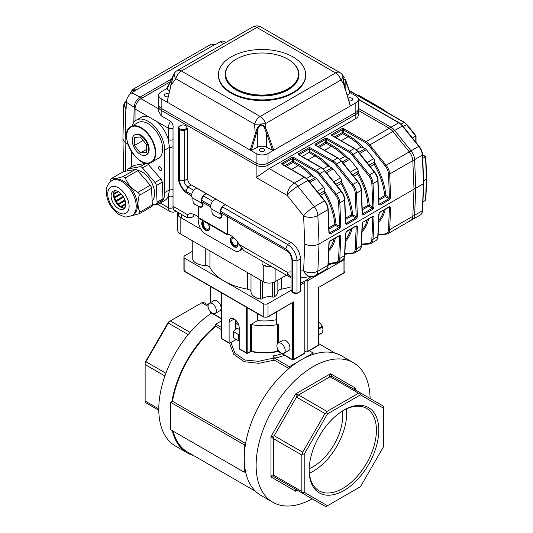 <?xml version="1.0" encoding="UTF-8"?>
<svg xmlns="http://www.w3.org/2000/svg" width="533" height="533" viewBox="0 0 533 533"><rect width="100%" height="100%" fill="white"/><g stroke="black" fill="none" stroke-linecap="round" stroke-linejoin="round"><path stroke-width="0.8" d="M312.158 498.808A80.583 46.524 -60 0 1 272.816 502.259A80.583 46.524 -60 0 1 272.816 409.211A80.583 46.524 -60 0 1 353.399 362.687A80.583 46.524 -60 0 1 370.082 398.484M272.816 502.259L260.943 495.404A80.583 46.524 -60 0 1 245.506 471.505A80.583 46.524 -60 0 1 244.254 458.513A80.583 46.524 -60 0 1 245.506 444.089A80.583 46.524 -60 0 1 289.366 368.116A80.583 46.524 -60 0 1 301.238 359.822A80.583 46.524 -60 0 1 313.104 354.412A80.583 46.524 -60 0 1 341.526 355.831L353.399 362.687M288.866 368.53L274.348 360.148L258.778 363.293L244.341 361.734L233.84 354.438L229.583 343.259M221.455 329.614L215.765 326.329A79.743 46.038 -60 0 0 172.512 401.242L171.899 401.596A80.583 46.524 -60 0 1 215.765 325.623L215.765 326.329M245.613 443.449L172.512 401.242M255.56 491.333L187.763 452.184A79.743 46.038 -60 0 1 173.092 431.137M193.559 455.535A80.583 46.524 -60 0 1 187.343 452.91A80.583 46.524 -60 0 1 172.272 430.664M187.343 452.91L175.47 446.061A80.583 46.524 -60 0 1 162.345 384.213A80.583 46.524 -60 0 1 211.521 313.104M171.899 401.596L170.653 402.315L170.653 429.731L244.254 472.225L245.506 471.505M245.506 444.089L244.254 444.808L170.653 402.315M244.254 444.808L244.254 472.225M221.455 320.899L215.765 324.184L215.765 325.623M221.455 327.469L215.765 324.184M238.717 324.997A33.579 19.388 180 0 1 235.959 322.805M230.909 342.506L234.92 353.132L244.8 359.995L258.452 361.314L273.123 358.189L274.348 360.148M313.104 354.412L313.104 352.966L289.366 366.677L274.482 358.083L273.123 355.931L273.123 358.189M239.21 334.391L238.617 334.631L233.274 331.546L237.405 328.141A33.579 19.388 0 0 0 239.21 329.434M233.274 331.546L233.274 337.715L238.617 340.8L238.617 334.631M238.617 340.8L239.21 340.834M313.104 352.966L309.2 350.707M289.366 366.677L289.366 368.116M208.057 306.308L201.86 302.737L203.886 302.537L208.156 304.996M158.787 410.257L145.969 402.855L145.129 401.689L145.129 401.003L158.781 408.884M201.86 302.737L170.307 320.953L190.074 332.365M164.897 375.978L145.129 364.565L145.129 401.003M188.202 334.597L168.281 323.091L145.969 361.74L165.89 373.24M354.412 389.436C353.772 389.023 354.052 388.537 355.251 387.984L354.778 389.65M327.502 505.724L326.416 506.35L324.983 506.21L274.175 476.875L270.964 476.962C271.83 475.336 272.616 474.69 273.336 475.023L301.831 491.473L301.831 455.035L273.336 438.586L270.964 436.647L274.175 435.761L302.671 452.211L324.983 413.561L296.488 397.112L295.648 393.887L298.513 394.973L327.009 411.423L358.562 393.207L330.074 376.758C329.427 376.298 329.587 375.292 330.56 373.733L332.099 376.558L382.901 405.886L383.74 407.059L383.74 408.311L360.441 394.86L327.502 413.881L304.203 454.229L304.203 492.272L327.502 505.724L360.441 486.702L383.74 446.354L383.74 408.311M296.861 489.974L295.648 491.213C295.529 489.9 295.808 489.414 296.488 489.76L296.108 489.654M332.099 376.558L330.074 376.758L298.513 394.973L296.488 397.112L274.175 435.761L273.336 438.586L273.336 475.023L274.175 476.875L296.488 489.76M145.129 364.565L145.129 362.393L168.421 322.039L170.307 320.953M342.526 410.963A41.974 24.232 -60 0 1 313.104 466.741A41.974 24.232 -60 0 1 309.187 468.707M309.367 473.224A47.557 27.456 120 0 0 346.523 408.858M309.16 469.7A47.557 27.456 120 0 0 319.007 490.793A47.557 27.456 120 0 0 366.564 463.337A47.557 27.456 120 0 0 366.564 408.418A47.557 27.456 120 0 0 343.372 410.443M343.972 410.09L343.972 410.09A49.236 28.429 120 0 0 309.153 470.392A49.236 28.429 120 0 0 343.972 490.493A49.236 28.429 120 0 0 378.79 430.191A49.236 28.429 120 0 0 343.972 410.09M145.129 362.906L145.969 361.74M168.281 323.091L168.874 321.779M360.588 393.008L358.562 393.207M360.441 394.86L359.995 393.347M327.009 411.423L326.416 412.735L324.983 413.561M327.502 413.881L326.416 412.735M302.671 452.211L302.671 453.863L304.203 454.229M304.203 492.272L302.671 492.639L302.671 493.325M302.671 453.863L301.831 455.035M301.831 491.473L302.671 492.639M304.796 350.914L306.575 351.94A0.839 0.486 60 0 0 306.995 351.98L318.274 345.471A0.839 0.839 0 0 0 318.694 344.744A0.839 0.486 180 0 1 318.448 345.084A0.839 0.486 60 0 1 318.274 345.471M305.969 280.305L307.168 281.004L307.168 351.593A0.839 0.486 60 0 1 306.995 351.98M307.168 281.004L343.972 259.758A3.358 1.939 0 0 0 344.958 258.385A3.358 1.939 0 0 0 344.451 257.359M344.958 258.385L344.958 271.404L343.798 273.163L318.448 287.514L318.448 345.084L307.168 351.593M276.447 312.045L276.447 323.578L278.393 324.704A0.839 0.486 -0 0 0 277.54 324.584L277.54 343.585M257.666 313.704L257.666 320.553A33.579 19.388 0 0 0 276.447 319.667M257.666 320.553L250.477 324.704A0.839 0.486 0 0 1 251.329 324.584A41.974 24.232 0 0 0 277.54 324.584M221.695 292.937L221.695 338.575A0.839 0.486 180 0 1 221.455 338.228A0.839 0.839 0 0 0 221.875 338.961L229.29 343.245A0.839 0.486 -60 0 0 229.71 343.199L235.713 339.734A0.839 0.486 0 0 0 235.959 339.394L235.959 339.268M239.21 348.682A0.839 0.486 120 0 0 239.384 349.068L246.799 353.352A0.839 0.839 0 0 0 247.638 353.352A0.839 0.486 -120 0 0 247.812 352.966A0.839 0.486 180 0 1 246.626 352.966L239.21 348.682L239.21 327.782A7.136 4.117 -120 0 0 236.092 320.599A7.136 4.117 -120 0 0 230.596 318.687A7.136 4.117 -120 0 0 229.117 321.952L229.117 342.859L221.695 338.575A0.839 0.486 -60 0 0 221.875 338.961M229.29 343.245A0.839 0.486 -60 0 1 229.117 342.859M192.766 251.103L184.898 255.64A3.358 1.939 0 0 0 183.912 257.013A3.358 1.939 0 0 0 184.898 258.385L263.249 303.617A3.358 1.939 0 0 0 267.992 303.617L291.198 290.225M300.419 284.902L304.796 282.37L304.796 352.966A0.839 0.486 -120 0 1 304.623 353.352L293.343 359.862A0.839 0.486 -120 0 0 293.516 359.475L304.796 352.966M304.796 282.37L303.59 281.677M267.992 303.617L267.992 316.642A0.839 0.486 60 0 1 267.819 317.028L293.516 301.905L293.516 359.475A0.839 0.486 180 0 1 292.331 359.475L278.393 351.434L278.393 350.321M215.139 313.504L219.889 310.766A5.876 3.391 -120 0 0 219.889 303.977A5.876 3.391 -120 0 0 214.013 300.585L209.262 303.33A5.876 3.391 -120 0 0 208.363 308.041A5.876 3.391 -120 0 0 212.201 313.217A5.876 3.391 -120 0 0 215.139 313.504A5.876 3.391 -120 0 0 215.139 306.722A5.876 3.391 -120 0 0 209.262 303.33M283.989 353.259L288.739 350.514A5.876 3.391 -120 0 0 289.639 345.81A5.876 3.391 -120 0 0 285.801 340.634A5.876 3.391 -120 0 0 282.863 340.34L278.113 343.079A5.876 3.391 -120 0 0 278.113 349.868A5.876 3.391 -120 0 0 283.989 353.259A5.876 3.391 -120 0 0 284.895 348.549A5.876 3.391 -120 0 0 281.051 343.372A5.876 3.391 -120 0 0 278.113 343.079M318.694 328.295L322.345 326.183A7.555 4.364 -120 0 1 322.605 326.836L318.694 329.094M318.694 334.744L322.605 332.492L322.945 329.467L322.605 326.836M318.694 334.964L322.345 332.852A7.555 4.364 -120 0 0 322.605 332.492M318.694 321.406L322.345 326.183M323.165 168.894L327.888 166.169L331.952 167.828A3.358 1.939 60 0 1 333.138 168.881L340.407 177.922A3.358 1.939 60 0 1 341.6 180.987L341.007 183.552L337.056 185.83M356.41 149.706L361.127 146.975L365.192 148.634A3.358 1.939 60 0 1 366.378 149.686L373.646 158.734A3.358 1.939 60 0 1 374.839 161.792L374.246 164.364L370.295 166.642M306.548 178.488L311.272 175.763L315.329 177.422A3.358 1.939 60 0 1 316.522 178.475L323.791 187.523A3.358 1.939 60 0 1 324.977 190.581L324.384 193.146L320.44 195.424M339.788 159.3L344.511 156.575L348.575 158.234A3.358 1.939 60 0 1 349.761 159.287L357.03 168.328A3.358 1.939 60 0 1 358.216 171.386L357.623 173.958L353.679 176.236M171 84.547L167.062 102.096L161.153 98.692A8.395 4.844 180 0 1 158.694 95.26L158.694 104.854A8.395 4.844 0 0 0 161.153 108.286A8.395 4.844 180 0 1 158.694 104.854L158.694 106.913A8.395 4.844 0 0 0 161.153 110.338L256.126 165.17A8.395 4.844 0 0 0 267.992 165.17L355.844 114.455A8.395 4.844 0 0 0 358.303 111.024L358.303 115.141A8.395 4.844 0 0 1 355.844 118.566L269.185 168.595L294.283 183.092L304.376 177.262L282.243 164.484A1.679 0.966 0 0 1 282.243 163.111L291.738 157.635A1.679 0.966 0 0 1 294.109 157.635L316.242 170.407L320.993 167.668L298.86 154.89A0.839 0.486 -60 0 1 299.279 154.85L299.206 154.89M135.036 121.084L135.036 108.972A8.395 4.844 -60 0 1 140.972 98.692L170.127 81.862L141.878 98.165L140.099 97.139L171.573 78.971L140.099 97.139A8.395 4.844 -60 0 0 134.163 107.24A8.395 4.844 -60 0 1 140.099 97.139L131.784 92.842L136.335 89.877A0.839 0.506 117.1 0 0 135.848 90.497M267.992 153.517L267.992 169.401L256.126 177.509L256.126 165.17A8.395 4.844 0 0 0 267.992 165.17L355.844 114.455A8.395 4.844 0 0 0 358.303 111.024L358.303 108.972A8.395 4.844 180 0 1 355.844 112.396L267.992 163.111A8.395 4.844 180 0 1 256.126 163.111A8.395 4.844 0 0 0 267.992 163.111L355.844 112.396A8.395 4.844 0 0 0 358.303 108.972L358.303 99.371A8.395 4.844 180 0 1 355.844 102.802L273.735 150.206L272.523 150.199L266.46 133.15L267.546 132.804L273.735 150.206L267.992 153.517A8.395 4.844 180 0 1 256.126 153.517L250.224 150.113L256.326 130.492C257.019 127.933 258.438 126.035 260.597 124.802C263.135 124.829 264.908 126.154 265.894 128.779L267.546 132.804M267.992 169.401A10.074 5.816 -60 0 1 269.185 168.595M270.844 266.174A10.074 5.816 180 0 1 262.063 264.555L263.249 265.234A8.395 4.844 180 0 0 271.384 266.487M286.414 275.168L275.121 281.684A8.395 4.844 180 0 1 263.249 281.684L180.147 233.707L180.147 217.264L200.961 229.277L181.333 217.944A10.074 5.816 180 0 1 178.388 213.833L178.388 212.794M378.783 203.773L379.436 204.152L388.937 198.669L389.47 197.61A0.839 0.46 -2.4 0 0 390.656 197.57L389.67 174.011L412.815 160.646L414.014 189.162L412.815 216.291A10.074 5.816 60 0 1 410.736 220.502A10.074 5.816 60 0 1 409.264 220.955M362.167 213.373L362.82 213.746L372.314 208.263L372.847 207.204A0.839 0.46 -2.4 0 0 374.033 207.17L373.047 183.605L377.797 180.867A10.074 5.816 -120 0 0 374.246 172.099L357.796 151.638L358.149 151.532L354.652 148.434L332.445 135.702M302.078 156.462L308.953 152.491A0.839 0.486 120 0 0 309.546 151.465L309.546 148.72L299.453 154.55L299.453 154.95M345.544 222.967L346.197 223.34L355.698 217.857L356.231 216.798A0.839 0.46 -2.4 0 0 357.416 216.764L356.43 193.199L361.174 190.461A0.839 0.46 -2.4 0 0 361.421 190.114C361.227 187.13 360.081 184.285 357.983 181.593L341.533 161.126L338.035 158.028L315.829 145.296M318.914 174.331L319.807 173.565L336.256 194.032A10.074 5.816 60 0 1 339.807 202.8L340.794 226.358L339.668 228.45A0.839 0.486 -120 0 0 339.075 227.458L339.608 226.392L338.622 202.833A9.234 5.33 -120 0 0 335.364 194.798L318.914 174.331A9.234 5.33 -120 0 0 315.649 171.439L293.516 158.661L293.516 161.399L298.86 164.484A52.88 30.534 60 0 1 313.457 176.343M340.794 226.358A0.839 0.46 177.6 0 1 339.608 226.392L336.023 224.32A0.839 0.426 -5.2 0 0 334.837 224.4A52.041 30.048 -120 0 0 324.384 193.146M358.216 172.652A52.88 30.534 60 0 1 369.262 205.132L372.847 207.204L371.861 183.638A9.234 5.33 -120 0 0 368.603 175.604L352.153 155.143A9.234 5.33 -120 0 0 348.888 152.245L326.756 139.466A0.839 0.486 -60 0 1 327.349 138.44L349.481 151.219L354.232 148.48L332.099 135.702A1.679 0.966 0 0 1 332.099 134.329L341.6 128.846A1.679 0.966 0 0 1 343.972 128.846L366.104 141.625L389.25 128.26L358.303 110.391L389.25 128.26A10.074 5.816 60 0 1 392.814 131.418L409.264 151.878A10.074 5.816 60 0 1 412.815 160.646L414.014 189.162L412.815 216.291A10.074 5.816 60 0 1 410.736 220.502L387.591 233.867A10.074 5.816 60 0 0 389.67 229.656L414.594 215.265A10.074 5.816 60 0 1 412.522 219.476A10.074 5.816 -120 0 0 414.594 215.265L415.793 188.129L414.594 215.265L422.309 210.808L423.508 183.678L422.309 155.163A0.839 0.46 -2.4 0 0 422.556 154.817C422.363 151.832 421.217 148.987 419.118 146.295L402.668 125.828L399.17 122.737L358.289 99.131M374.539 172.179L374.599 171.992C376.698 174.691 377.844 177.536 378.044 180.52L379.03 204.086A0.839 0.46 177.6 0 1 378.783 204.425L380.029 205.145L389.53 199.662L390.656 197.57M362.38 213.78L362.407 213.68A0.839 0.46 -2.4 0 1 362.167 214.019L363.413 214.739A0.839 0.486 -120 0 0 362.82 213.746L362.4 213.506M345.764 223.374L345.79 223.274A0.839 0.46 -2.4 0 1 345.544 223.62L346.79 224.34L356.291 218.856L357.416 216.764M329.141 232.968L329.167 232.868A0.839 0.46 -2.4 0 1 328.928 233.214L330.174 233.934A0.839 0.486 -120 0 0 329.581 232.941L339.075 227.458L335.43 225.352A0.839 0.486 60 0 1 334.837 224.4L328.961 227.798M300.419 271.004L303.61 270.717L304.789 243.987C309.54 246.206 314.29 246.206 319.04 243.987L415.793 188.129L414.594 159.62L415.793 188.129L423.508 183.678M328.255 263.322L335.364 262.682A9.234 5.33 -120 0 0 338.622 258.412L339.608 235.986A0.839 0.506 2.5 0 0 340.794 236.019L339.668 235.373L330.174 240.856L328.928 242.875A0.839 0.506 -177.5 0 0 329.167 242.535L328.181 264.961A0.839 0.506 -177.5 0 1 327.935 265.294L328.928 242.875M344.871 253.728L351.987 253.088A9.234 5.33 -120 0 0 355.238 248.811L356.231 226.392A0.839 0.506 -177.5 0 0 357.416 226.425L356.291 225.779A0.839 0.486 60 0 1 356.117 226.125L356.097 226.032M361.494 244.127L368.603 243.494A9.234 5.33 -120 0 0 371.861 239.217L372.847 216.798A0.839 0.506 2.5 0 0 374.033 216.831L372.907 216.178L362.447 222.468L372.734 216.531A0.839 0.486 -120 0 0 372.907 216.178M378.11 234.533L385.226 233.9A9.234 5.33 -120 0 0 388.477 229.623L389.47 207.204A0.839 0.506 -177.5 0 0 390.656 207.237L389.53 206.584A0.839 0.486 60 0 1 389.356 206.937L389.337 206.844M345.79 232.941L345.79 232.941A0.839 0.506 -177.5 0 1 345.544 233.281L344.558 255.7L339.807 258.445A10.074 5.816 60 0 1 337.729 262.649L342.479 259.911A10.074 5.816 -120 0 0 344.558 255.7A0.839 0.506 -177.5 0 0 344.804 255.36L345.79 232.941L346.617 231.608A0.839 0.486 -120 0 0 346.79 231.255L345.544 233.281M379.03 213.753L379.03 213.753A0.839 0.506 -177.5 0 1 378.783 214.093L377.797 236.512L373.047 239.25A10.074 5.816 60 0 1 370.968 243.461L375.718 240.723A10.074 5.816 -120 0 0 377.797 236.512A0.839 0.506 -177.5 0 0 378.044 236.172L379.03 213.753L379.856 212.42A0.839 0.486 -120 0 0 380.029 212.067L378.783 214.093M298.86 154.89A1.679 0.966 0 0 1 298.86 153.517L309.546 147.348L309.546 148.72L332.272 161.845A0.839 0.486 -60 0 1 332.865 160.813L337.616 158.074L315.483 145.296A0.839 0.486 -60 0 1 315.902 145.256M241.156 247.885A10.074 5.816 60 0 1 239.197 251.003L239.79 250.657A10.074 5.816 -120 0 0 241.522 248.405A10.074 5.816 60 0 1 239.79 250.657L240.983 249.97A10.074 5.816 -120 0 0 242.029 249.031M193.426 214.213A15.111 8.721 -120 0 0 193.206 216.578L192.02 217.264L187.19 217.877L187.616 214.719A15.111 8.721 -120 0 1 188.029 214.459A15.111 8.721 -120 0 1 195.584 215.205L198.549 216.918M161.153 98.692L161.153 110.338A8.395 4.844 0 0 1 158.694 106.913L158.694 111.357L161.153 115.821L170.653 121.304C172.659 123.37 173.452 125.655 173.025 128.16L173.025 206.298L187.616 214.719M239.157 244.474L287.16 272.19A10.074 5.816 120 0 0 289.246 276.8L243.761 250.537L239.157 244.474A15.111 8.721 -120 0 0 231.195 235.766L227.631 233.707A0.839 0.486 120 0 0 227.804 234.094A0.839 0.486 120 0 0 228.224 234.054L227.631 233.707L227.631 216.751M154.13 204.359A23.505 13.572 -120 0 0 159.847 203.346L164.597 200.608A23.505 13.572 -120 0 0 168.275 196.284A3.358 1.939 180 0 0 173.025 196.284L173.025 139.546A3.358 1.939 180 0 1 168.275 139.546A23.505 13.572 -120 0 0 157.248 121.791L148.441 116.707A23.505 13.572 -120 0 0 141.092 117.4L136.341 120.145A23.505 13.572 -120 0 0 132.124 125.975M131.478 151.599L131.478 166.909M159.847 203.346A23.505 13.572 -120 0 0 164.717 192.586L164.717 150.093A23.505 13.572 -120 0 0 154.457 126.441A23.505 13.572 -120 0 0 136.341 120.145M159.967 166.882A2.099 1.213 -120 0 0 158.921 166.782A2.099 1.213 -120 0 0 158.921 169.201A2.099 1.213 -120 0 0 161.019 170.413A2.099 1.213 -120 0 0 161.339 168.734A2.099 1.213 -120 0 0 159.967 166.882M173.025 207.663A5.037 2.905 120 0 0 174.058 209.969A10.074 5.816 -60 0 1 173.025 206.298L173.025 207.663A3.358 1.939 180 0 1 168.275 207.663L168.275 196.284L169.467 189.848L169.467 147.355L168.275 139.546L168.275 128.16L157.248 121.791M174.058 209.969L187.19 217.877M234.707 238.478A4.197 2.425 -120 0 0 232.654 238.298A4.197 2.425 -120 0 0 232.654 243.148A4.197 2.425 -120 0 0 236.852 245.566A4.197 2.425 -120 0 0 237.158 241.309M204.632 221.681A4.197 2.425 -120 0 0 204.166 221.848A4.197 2.425 -120 0 0 204.166 226.698A4.197 2.425 -120 0 0 208.363 229.123A4.197 2.425 -120 0 0 207.903 223.574M157.955 204.132A8.395 4.844 120 0 0 158.987 205.138L170.014 211.508A8.395 4.844 -60 0 1 168.275 207.663L160.32 203.073M374.839 163.051A52.88 30.534 60 0 1 385.885 195.538L389.47 197.61L388.477 174.044A9.234 5.33 -120 0 0 385.226 166.01L368.776 145.549A9.234 5.33 -120 0 0 365.511 142.651A0.839 0.486 120 0 1 366.104 141.625A10.074 5.816 60 0 1 369.662 144.783L386.112 165.243L411.043 150.852L394.593 130.392L411.043 150.852L418.758 146.395L402.308 125.935A10.074 5.816 -120 0 0 398.751 122.777L391.035 127.234A10.074 5.816 60 0 1 394.593 130.392A10.074 5.816 -120 0 0 391.035 127.234L358.303 108.332L391.035 127.234L389.25 128.26A10.074 5.816 60 0 1 392.814 131.418L409.264 151.878A10.074 5.816 60 0 1 412.815 160.646L414.594 159.62A10.074 5.816 -120 0 0 411.043 150.852A10.074 5.816 60 0 1 414.594 159.62L422.309 155.163A10.074 5.816 -120 0 0 418.758 146.395L419.118 146.295M203.706 196.084A4.53 2.618 120 0 0 202.373 202.68A4.537 2.618 -60 0 1 203.093 205.038C202.547 207.051 201.321 207.703 199.415 207.011L193.885 203.593M212.847 214.526L213.313 214.886C212.154 213.586 211.701 211.921 211.967 209.889A3.698 2.139 120 0 0 211.414 208.863A5.37 3.105 -60 0 1 211.628 202.866A5.37 3.105 -60 0 1 216.711 199.582L207.21 194.099A5.37 3.105 120 0 0 202.134 197.383A5.37 3.105 120 0 0 201.914 203.379L192.42 197.896A3.698 2.139 120 0 1 192.973 198.922C192.706 200.954 193.159 202.62 194.318 203.919L194.665 204.272M193.852 203.559L199.069 206.657C201.227 207.29 202.36 206.537 202.467 204.406L203.093 205.038M218.41 217.977L218.064 217.624C220.222 218.257 221.355 217.504 221.462 215.372L222.088 216.005C221.541 218.017 220.316 218.67 218.41 217.977L212.88 214.552M201.914 203.379A3.698 2.139 -60 0 1 202.467 204.406M239.197 251.003A10.074 5.816 60 0 1 234.16 250.503L205.671 234.054A10.074 5.816 60 0 1 199.242 218.57M227.038 216.411L227.038 234.054A1.679 0.966 120 0 0 227.384 234.82A1.679 0.966 120 0 0 228.224 234.74L228.824 234.393M198.549 206.511L198.549 217.604A1.679 0.966 120 0 0 198.896 218.37L227.384 234.82M208.723 230.429A5.543 3.198 60 0 1 204.572 228.59A5.543 3.198 60 0 1 202.347 223.22A5.543 3.198 60 0 1 203.213 220.889M237.212 246.879A5.543 3.198 60 0 1 233.068 245.04A5.543 3.198 60 0 1 230.836 239.67A5.543 3.198 60 0 1 231.708 237.338M208.103 223.687A5.543 3.198 60 0 1 208.443 230.629A5.543 3.198 60 0 1 204.172 229.143A5.543 3.198 60 0 1 201.754 223.567A5.543 3.198 60 0 1 202.9 221.028A5.543 3.198 60 0 1 203.24 220.875M237.445 241.709A5.543 3.198 60 0 1 236.932 247.072A5.543 3.198 60 0 1 232.661 245.593A5.543 3.198 60 0 1 230.243 240.017A5.543 3.198 60 0 1 231.395 237.478A5.543 3.198 60 0 1 233.607 237.478M192.42 197.896A5.37 3.105 -60 0 1 192.786 191.647A5.37 3.105 -60 0 1 198.029 188.755L226.518 205.205A5.37 3.105 -60 0 1 226.945 205.545M222.088 216.005A4.537 2.618 120 0 0 221.368 213.646A4.53 2.618 -60 0 1 222.701 207.051M221.462 215.372A3.698 2.139 120 0 0 220.909 214.346A5.37 3.105 -60 0 1 221.275 208.09A5.37 3.105 -60 0 1 226.518 205.205M218.064 217.624L213.66 215.232M292.923 56.878A43.653 25.204 0 0 0 245.353 51.415A43.653 25.204 0 0 0 218.41 74.7A43.653 25.204 0 0 0 231.195 92.522A43.653 25.204 0 0 0 278.766 97.985A43.653 25.204 0 0 0 305.709 74.7A43.653 25.204 0 0 0 292.923 56.878M225.126 74.427L225.126 74.7A36.937 21.327 0 0 0 262.063 96.027A36.937 21.327 0 0 0 298.993 74.7L298.993 74.427A36.937 21.327 180 0 1 262.063 95.753A36.937 21.327 180 0 1 225.126 74.427A36.937 21.327 180 0 1 235.946 59.35A36.937 21.327 180 0 1 236.119 59.243M346.137 81.402L350.161 92.775L349.968 93.215L345.997 81.982A0.839 0.64 -19.5 0 0 346.137 81.402L345.277 79.344M345.171 79.197L345.157 80.13L343.192 78.424L343.645 83.888L343.052 78.144L344.271 77.585L342.532 75.046A8.395 8.395 0 0 0 339.801 72.521A8.395 4.844 -60 0 0 335.603 72.934L260.184 116.474A8.395 4.844 60 0 1 265.567 123.543A8.395 0.706 176.4 0 1 254.607 124.209A8.395 4.844 -60 0 1 260.184 116.474L181.393 70.982A8.395 4.844 120 0 0 175.817 78.711A8.395 4.597 -142.8 0 1 174.704 72.768L173.105 75.646A0.839 0.706 21 0 0 173.132 76.159L166.909 89.224L166.696 88.718L172.046 78.011A0.839 0.66 26.6 0 0 172.166 78.704L172.166 79.917M350.088 105.414L344.998 87.965M173.352 75.346L171.093 84.94L175.817 78.711L254.607 124.209L255.194 133.497L256.28 133.783L251.389 150.126L250.224 150.113L167.062 102.096L173.132 76.159M172.066 77.978A0.839 0.66 26.6 0 0 172.046 78.011L173.105 75.653M251.389 150.126L257.312 147.348A6.716 3.878 180 0 1 266.46 147.161L266.46 133.15L264.988 129.193C264.301 126.647 262.836 125.335 260.59 125.262C258.858 126.661 257.765 128.52 257.312 130.845L256.326 130.492M264.988 129.193L265.894 128.779L265.567 123.543L340.987 79.997A8.395 3.744 -34.4 0 0 342.532 75.046M350.108 92.635L355.844 95.947A8.395 4.844 180 0 1 358.303 99.371M347.17 95.2L349.968 93.215M348.868 100.857A2.772 1.599 0 0 0 352.679 99.371A2.772 1.599 0 0 0 351.867 98.245A2.772 1.599 0 0 0 348.069 98.179M345.157 88.491L345.157 80.13M158.694 95.26A8.395 4.844 180 0 1 161.153 91.836L166.756 88.605M166.909 89.224L169.374 90.863M168.655 93.941A2.772 1.599 0 0 0 165.796 93.848A2.772 1.599 0 0 0 164.317 95.26A2.772 1.599 0 0 0 167.988 96.773M266.46 147.161L272.523 150.199M264.022 148.96A2.772 1.599 0 0 0 260.997 148.614A2.772 1.599 0 0 0 259.291 150.093A2.772 1.599 0 0 0 262.063 151.692A2.772 1.599 0 0 0 264.828 150.093A2.772 1.599 0 0 0 264.022 148.96M257.312 147.348L257.312 130.845M161.153 115.821L161.153 110.338L256.126 165.17L256.126 163.111L161.153 108.286L256.126 163.111L256.126 153.517M218.41 74.7L218.41 75.386A43.653 25.204 0 0 0 231.195 93.208A43.653 25.204 0 0 0 278.766 98.672A43.653 25.204 0 0 0 305.709 75.386L305.709 74.7M288 59.243A36.937 21.327 180 0 1 288.18 59.35L287.82 59.143A36.431 21.034 0 0 0 236.299 59.143A36.431 21.034 0 0 0 236.299 88.884A36.431 21.034 0 0 0 287.82 88.884A36.431 21.034 0 0 0 287.82 59.143L288.18 59.35A36.937 21.327 180 0 1 298.993 74.427M226.032 42.373L223.94 41.334A7.775 4.491 -60 0 0 220.202 41.801L215.339 44.605L211.275 44.126L215.452 44.399A0.839 0.513 -62.5 0 1 215.552 44.486L215.452 44.406A0.839 0.513 -62.5 0 0 215.032 44.446L136.335 89.877L132.324 89.711L211.275 44.126M126.621 101.35L126.028 101.87A0.839 0.5 48.6 0 0 125.528 101.883A0.839 0.5 48.6 0 0 125.528 101.89A0.839 0.5 48.6 0 1 125.528 101.89L126.208 101.303A0.839 0.36 49.8 0 1 126.368 101.263M131.784 92.842A7.775 4.491 -60 0 0 126.288 102.203L126.134 109.078L123.723 105.028M123.689 105.414L122.936 139.28L125.088 142.458L128.013 144.33M126.288 102.203L134.163 107.24L133.823 122.423L134.163 107.24L135.122 107.793M140.379 152.944L146.375 152.411L146.375 144.416L140.379 136.961L134.383 137.494L134.383 145.489L140.379 152.944L146.375 149.487M143.164 140.419L134.383 145.489M140.379 154.41A11.586 6.689 -120 0 0 146.175 154.983A11.586 6.689 -120 0 0 147.947 145.702A11.586 6.689 -120 0 0 140.379 135.495A11.586 6.689 -120 0 0 134.589 134.922A11.586 6.689 -120 0 0 132.81 144.203A11.586 6.689 -120 0 0 140.379 154.41M151.492 162.285L158.381 158.308A20.567 11.873 -120 0 0 158.381 134.563A20.567 11.873 -120 0 0 137.814 122.69L130.931 126.661A20.567 11.873 60 0 1 141.212 127.68A20.567 11.873 60 0 1 154.643 145.802A20.567 11.873 60 0 1 151.492 162.285C138.64 171.08 116.887 133.397 130.931 126.661A20.567 11.873 60 0 0 126.667 136.215M146.175 154.983L146.768 154.643A11.586 6.689 -120 0 0 148.54 145.362A11.586 6.689 -120 0 0 140.972 135.149A11.586 6.689 -120 0 0 135.182 134.576L134.589 134.922M152.305 204.679L155.996 204.026A3.358 1.939 -120 0 0 156.376 203.892A3.358 1.939 -120 0 0 157.068 202.2L156.296 185.551A3.358 1.939 -120 0 0 154.996 182.506L142.458 167.948A3.358 1.939 -120 0 0 140.086 166.729L128.326 168.808A3.358 1.939 -120 0 0 127.947 168.948A3.358 1.939 -120 0 0 127.254 170.64L127.267 170.9M154.996 182.506L160.933 179.081A3.358 1.939 60 0 1 162.232 182.126L156.296 185.551M140.086 166.729L146.022 163.298A3.358 1.939 60 0 1 148.394 164.517L142.458 167.948M127.947 168.948L133.883 165.523A3.358 1.939 60 0 1 134.263 165.383L128.326 168.808M157.068 202.2L163.005 198.776A3.358 1.939 60 0 1 162.312 200.461L156.376 203.892M124.902 207.75L124.156 208.176M121.264 207.437L121.317 206.911A11.333 6.543 -120 0 0 123.516 208.037L123.536 208.15M123.516 208.037L125.255 207.031M125.721 204.372L121.317 206.911M118.246 205.185L118.626 204.539A11.333 6.543 -120 0 0 120.731 206.491L120.665 207.11M120.731 206.491L125.695 203.626M124.402 201.208L124.982 200.221M125.155 200.774L118.626 204.539M115.634 201.747L116.341 201.387A11.333 6.543 -120 0 0 118.099 203.926L117.7 204.605M118.559 204.652L118.013 204.945M118.099 203.926L124.902 199.995M115.614 201.707L123.463 197.277L116.341 201.387M113.955 197.776L114.735 197.836A11.333 6.543 -120 0 0 115.934 200.655L123.056 196.544A11.333 6.543 -120 0 0 123.463 197.277M121.664 198.183A14.817 8.555 60 0 1 121.311 197.55M115.934 200.655L115.235 201.008M120.498 193.612L120.918 193.646M121.304 194.045L114.735 197.836M113.502 194.059L114.002 194.312A11.333 6.543 -120 0 0 114.502 197.07L113.769 197.01M114.502 197.07L120.738 193.472M118.479 191.733L114.002 194.312M114.215 191.3A11.333 6.543 -120 0 0 113.969 193.612L113.562 193.406M113.969 193.612L117.826 191.38M115.175 190.701L114.255 191.234M146.022 163.298L134.263 165.383M160.933 179.081L148.394 164.517M163.005 198.776L162.232 182.126M152.125 200.814A17.629 10.18 -120 0 0 152.018 183.299A17.629 10.18 -120 0 0 137.414 170.367M131.391 215.865L139.459 213.653L151.625 206.631A3.358 1.939 60 0 0 152.318 204.939L151.545 188.296L139.206 195.418L139.093 193.692L137.907 192.373C131.631 188.749 127.454 183.898 125.368 177.809L122.996 176.596C116.98 178.502 113.056 179.201 111.237 178.675L123.196 171.686A3.358 1.939 60 0 1 123.576 171.553L111.237 178.675L110.164 180.5M138.906 213.893L139.979 212.067C137.614 207.75 137.354 202.2 139.206 195.418M137.907 192.373L150.246 185.251A3.358 1.939 60 0 1 151.545 188.296M122.996 176.596L135.342 169.467A3.358 1.939 60 0 1 137.707 170.687L125.368 177.809M124.629 208.143A10.327 5.963 60 0 1 114.682 199.835A10.327 5.963 60 0 1 114.582 190.741M112.31 201.208A10.327 5.963 -120 0 0 123.583 209.069A10.327 5.963 -120 0 0 123.583 197.143A10.327 5.963 -120 0 0 113.256 191.187A10.327 5.963 -120 0 0 112.31 201.208M135.342 169.467L123.576 171.553M150.246 185.251L137.707 170.687M111.91 180.62L113.096 179.934A20.147 11.633 60 0 1 135.096 195.271A20.147 11.633 60 0 1 133.237 214.832L132.051 215.519C127.56 217.018 124.862 217.371 123.962 216.578L118.832 214.393C111.404 209.103 107.22 201.914 106.28 192.833C105.847 187.703 107.719 183.632 111.91 180.62A20.147 11.633 60 0 1 133.903 195.957A20.147 11.633 60 0 1 132.051 215.519M358.036 94.887L378.99 106.933A68.391 39.482 60 0 1 386.758 112.143M426.72 178.888L425.787 200.095L422.929 202.114M425.534 200.608L426.473 178.535L426.473 179.221L423.648 180.847M426.72 178.868L425.787 156.609L422.709 158.374M415.793 135.848L412.489 138.047M291.058 286.847A57.078 32.953 180 0 1 281.397 289.166A5.037 2.905 0 0 0 277.86 291.857A13.432 7.755 180 0 1 274.408 296.814A1.679 0.966 180 0 1 272.503 297.061L272.503 282.71M262.329 281.158L262.329 298.68A1.679 0.966 180 0 1 260.484 299.033A13.432 7.755 180 0 1 251.01 291.857A5.037 2.905 0 0 0 247.472 289.166A57.078 32.953 180 0 1 209.935 267.493A5.037 2.905 0 0 0 205.272 265.447A13.432 7.755 180 0 1 192.839 259.977A1.679 0.966 180 0 1 192.766 259.698L192.766 240.996M180.147 217.264A8.395 4.844 180 0 1 177.689 213.833A8.395 4.844 180 0 1 177.982 212.56M180.147 233.707A8.395 4.844 180 0 1 177.689 230.283L177.689 213.833M332.039 263.535A13.432 7.755 180 0 1 328.188 264.894M262.329 298.68A8.481 4.897 180 0 1 272.503 297.061M311.085 276.687A57.078 32.953 180 0 1 300.419 283.283M185.81 125.655A4.031 2.325 180 0 1 185.81 128.946A4.031 2.325 180 0 1 180.114 128.946A4.031 2.325 180 0 1 180.114 125.655A4.031 2.325 180 0 1 185.81 125.655L187.643 128.693L184.218 130.672L179.534 129.945L178.282 127.24L180.114 125.655M298.647 292.717A4.031 2.325 180 0 1 298.587 292.75A4.031 2.325 180 0 1 292.677 292.617M220.802 212.807L287.494 251.316A5.037 2.905 60 0 1 291.058 257.486L291.058 289.712L292.311 292.417L296.994 293.143L298.707 292.684L300.419 291.165L300.419 258.931A13.432 7.755 60 0 0 290.925 242.482L191.207 184.911A5.037 2.905 -120 0 1 187.643 178.742L184.218 180.72L179.534 179.994L178.282 177.296A13.432 7.755 -120 0 0 187.776 193.746L191.554 195.924M179.534 129.945L179.534 179.994A9.234 5.33 -120 0 0 186.064 191.307L191.647 194.532M184.218 130.672L184.218 180.72A5.037 2.905 -120 0 0 187.776 186.89L193.759 190.341M201.807 201.84L210.548 206.891M201.654 200.308L210.642 205.498M220.649 211.275L285.781 248.878A9.234 5.33 60 0 1 292.311 260.184L292.311 292.417M203.253 195.824L212.747 201.307M222.248 206.791L287.494 244.46A13.432 7.755 60 0 1 296.994 260.91L296.994 293.143M178.282 177.296L178.282 127.24M187.643 178.742L187.643 128.693M355.251 389.923L355.251 387.984L330.56 373.733L295.648 393.887L270.964 436.647L270.964 476.962L295.648 491.213L297.327 490.247M281.924 353.752A33.579 19.388 180 0 1 273.123 355.931M284.569 355.284A35.258 20.354 180 0 1 274.482 358.083M343.972 259.758L343.972 272.776L318.448 287.514M343.798 273.163A0.839 0.486 -120 0 0 343.972 272.776A3.358 1.939 180 0 0 344.958 271.404M277.54 348.695L277.433 351.68L278.566 351.813A0.839 0.486 -60 0 1 278.393 351.434A0.839 0.486 0 0 0 277.54 351.314A41.974 24.232 0 0 1 251.329 351.314A0.839 0.486 0 0 0 250.477 351.434L247.812 352.966L247.812 308.014M251.329 324.584L251.436 351.68C260.104 353.279 268.765 353.279 277.433 351.68M278.393 342.919L278.393 324.704M247.219 353.312A0.839 0.486 -120 0 0 247.638 353.352L250.303 351.813A0.839 0.486 60 0 0 250.477 351.434L250.477 324.704M235.713 339.734L235.713 339.128M235.713 329.534L235.713 320.22M234.16 319.04L229.117 321.952M184.898 258.385L184.898 271.404L263.249 316.642L263.249 303.617M267.819 317.028L263.422 317.028A0.839 0.486 -60 0 1 263.249 316.642A3.358 1.939 180 0 0 267.992 316.642L293.516 301.905M292.331 302.877L292.331 359.475A0.839 0.486 120 0 0 292.504 359.862A0.839 0.839 0 0 0 293.343 359.862A0.839 0.486 -120 0 1 292.923 359.822M210.422 286.428L210.422 302.664M210.422 311.725L210.422 312.185L221.455 318.554M246.626 307.328L246.626 352.966A0.839 0.486 120 0 0 246.799 353.352M251.589 351.54L250.303 351.813M184.898 271.404A0.839 0.486 120 0 0 185.071 271.79L183.912 270.038A3.358 1.939 180 0 0 184.898 271.404M210.422 312.185A0.839 0.486 180 0 1 210.175 311.845A0.839 0.839 0 0 0 210.595 312.571A0.839 0.486 -60 0 1 210.422 312.185M326.509 172.705L333.138 168.881M333.778 181.753L340.407 177.922M325.556 171.519L331.952 167.828M335.837 184.311L341.6 180.987M359.748 153.517L366.378 149.686M367.017 162.565L373.646 158.734M358.796 152.331L365.192 148.634M369.076 165.123L374.839 161.792M309.886 182.306L316.522 178.475M317.162 191.347L323.791 187.523M308.933 181.113L315.329 177.422M319.214 193.905L324.977 190.581M343.125 163.111L349.761 159.287M350.401 172.159L357.03 168.328M342.173 161.925L348.575 158.234M352.453 174.717L358.216 171.386M355.844 102.802L355.844 118.566M361.127 146.975A52.041 30.048 -120 0 0 348.129 136.728A0.839 0.486 120 0 0 348.722 135.702A52.88 30.534 60 0 1 363.319 147.554M341.247 140.699L348.129 136.728L342.786 133.643A0.839 0.486 120 0 0 343.379 132.617L348.722 135.702M378.816 199.009L384.699 195.618A52.041 30.048 -120 0 0 374.246 164.364M365.511 142.651L343.379 129.872L343.379 132.617A0.839 0.486 180 0 0 342.193 132.617L342.193 129.872A0.839 0.486 180 0 1 343.379 129.872A0.839 0.486 120 0 1 343.972 128.846M389.53 199.662A0.839 0.486 60 0 0 388.937 198.669L385.286 196.564A0.839 0.486 -60 0 0 385.885 195.538A0.839 0.426 -5.2 0 0 384.699 195.618A0.839 0.486 -120 0 0 385.286 196.564L378.87 200.268M388.477 174.044A0.839 0.46 -2.4 0 0 389.67 174.011A10.074 5.816 60 0 0 386.112 165.243L385.226 166.01M344.511 156.575A52.041 30.048 -120 0 0 331.506 146.322A0.839 0.486 120 0 0 332.099 145.296A52.88 30.534 60 0 1 346.697 157.148M324.63 150.293L331.506 146.322L326.163 143.237A0.839 0.486 120 0 0 326.756 142.211L332.099 145.296M362.2 208.61L368.076 205.212A52.041 30.048 -120 0 0 357.623 173.958M326.756 139.466L326.756 142.211A0.839 0.486 180 0 0 325.57 142.211L325.57 139.466A0.839 0.486 180 0 1 326.756 139.466M374.033 207.17L372.907 209.256A0.839 0.486 60 0 0 372.314 208.263L368.669 206.158A0.839 0.486 -120 0 1 368.076 205.212A0.839 0.426 174.8 0 1 369.262 205.132A0.839 0.486 120 0 1 368.669 206.158L362.247 209.869M371.861 183.638A0.839 0.46 -2.4 0 0 373.047 183.605A10.074 5.816 60 0 0 369.496 174.837L374.599 171.992L358.149 151.532M327.888 166.169A52.041 30.048 -120 0 0 314.89 155.916L308.953 152.491M308.007 159.887L314.89 155.916A0.839 0.486 -60 0 0 315.483 154.89A52.88 30.534 60 0 1 330.08 166.749M345.577 218.204L351.46 214.806A52.041 30.048 -120 0 0 341.007 183.552M341.6 182.246A52.88 30.534 60 0 1 352.646 214.726L356.231 216.798L355.238 193.239A9.234 5.33 -120 0 0 351.987 185.198L335.537 164.737A9.234 5.33 -120 0 0 332.272 161.845M309.546 151.465L315.483 154.89M356.291 218.856A0.839 0.486 60 0 0 355.698 217.857L352.046 215.758A0.839 0.486 -60 0 0 352.646 214.726A0.839 0.426 -5.2 0 0 351.46 214.806A0.839 0.486 60 0 0 352.046 215.758L345.631 219.463M355.238 193.239A0.839 0.46 -2.4 0 0 356.43 193.199A10.074 5.816 60 0 0 352.873 184.438L357.983 181.593M311.272 175.763A52.041 30.048 -120 0 0 298.267 165.516A0.839 0.486 120 0 0 298.86 164.484M291.391 169.481L298.267 165.516L292.923 162.432A0.839 0.486 120 0 0 293.516 161.399A0.839 0.486 180 0 0 292.331 161.399L292.331 158.661A0.839 0.486 180 0 1 293.516 158.661A0.839 0.486 -60 0 1 294.109 157.635M324.977 191.84A52.88 30.534 60 0 1 336.023 224.32A0.839 0.486 -60 0 1 335.43 225.352L329.008 229.057M345.544 223.62L344.558 200.055L339.807 202.8A0.839 0.46 177.6 0 1 338.622 202.833M378.73 220.489A52.041 30.048 -120 0 0 383.833 210.122M385.226 209.322A52.88 30.534 60 0 1 378.663 222.028M362.114 230.083A52.041 30.048 -120 0 0 367.21 219.716M368.603 218.916A52.88 30.534 60 0 1 362.047 231.628M345.491 239.677A52.041 30.048 -120 0 0 350.594 229.317M351.987 228.51A52.88 30.534 60 0 1 345.424 241.222M328.874 249.271A52.041 30.048 -120 0 0 333.971 238.911M335.364 238.104A52.88 30.534 60 0 1 328.808 250.816M368.776 145.549L402.668 125.828M378.783 204.425L377.797 180.867A0.839 0.46 177.6 0 0 378.044 180.52M372.907 209.256L363.413 214.739M362.167 214.019L361.174 190.461A10.074 5.816 -120 0 0 357.623 181.693L341.173 161.233L341.533 161.126M339.668 228.45L330.174 233.934M328.928 233.214L327.935 209.649A0.839 0.46 -2.4 0 0 328.181 209.309C327.988 206.318 326.842 203.479 324.744 200.781L308.294 180.321L307.934 180.421A10.074 5.816 -120 0 0 304.376 177.262A0.839 0.486 120 0 1 304.796 177.222L282.663 164.444A0.839 0.486 120 0 0 282.243 164.484M304.789 243.987L303.61 215.892L287.16 195.424A10.074 5.816 -60 0 1 294.283 183.092A10.074 5.816 60 0 1 297.847 186.25L314.29 206.711A10.074 5.816 60 0 1 317.848 215.479L327.935 209.649A10.074 5.816 -120 0 0 324.384 200.888L324.744 200.781M256.126 177.509L287.16 195.424A10.074 2.132 -38.8 0 1 297.847 186.25L307.934 180.421L324.384 200.888L314.29 206.711A10.074 2.132 -38.8 0 0 303.61 215.892A10.074 5.523 -2.4 0 0 317.848 215.479L319.04 243.987L317.848 271.124L327.935 265.294A10.074 5.816 -120 0 1 325.856 269.505C327.255 268.699 328.028 267.186 328.181 264.961M340.794 236.019L339.807 258.445A0.839 0.506 2.5 0 1 338.622 258.412M346.79 231.255L356.291 225.779M357.416 226.425L356.43 248.851L361.174 246.106L362.22 222.348M374.033 216.831L373.047 239.25A0.839 0.506 2.5 0 1 371.861 239.217M380.029 212.067L389.53 206.584M390.656 207.237L389.67 229.656A0.839 0.506 -177.5 0 1 388.477 229.623M309.546 147.348L332.865 160.813A10.074 5.816 60 0 1 336.423 163.971L352.873 184.438L351.987 185.198M327.349 138.44A1.679 0.966 0 0 0 324.977 138.44L315.483 143.923A1.679 0.966 0 0 0 315.483 145.296M335.364 262.682A0.839 0.66 84.9 0 0 336.03 263.175L328.228 263.875M352.873 253.515A0.839 0.66 -95.1 0 1 351.987 253.088M344.851 254.281L354.352 253.055A10.074 5.816 60 0 0 356.43 248.851A0.839 0.506 -177.5 0 1 355.238 248.811M368.603 243.494A0.839 0.66 84.9 0 0 369.269 243.987L361.467 244.687M361.421 245.766C361.267 247.992 360.495 249.511 359.095 250.317A10.074 5.816 -120 0 0 361.174 246.106A0.839 0.506 2.5 0 0 361.421 245.766L362.447 222.468M386.112 234.32A0.839 0.66 -95.1 0 1 385.226 233.9M345.79 223.274L344.804 199.715A0.839 0.46 -2.4 0 1 344.558 200.055A10.074 5.816 -120 0 0 341.007 191.287L335.364 194.798M315.649 171.439A0.839 0.486 -60 0 1 316.242 170.407A10.074 5.816 60 0 1 319.807 173.565L324.91 170.72L321.412 167.629L299.279 154.85M282.597 164.417A0.839 0.486 180 0 1 282.836 164.144L282.836 164.544M308.234 180.5L304.796 177.222M284.862 165.716L292.331 161.399A0.839 0.486 60 0 0 292.923 162.432L286.048 166.403M335.537 164.737L341.173 161.233A10.074 5.816 -120 0 0 337.616 158.074A0.839 0.486 -60 0 1 338.035 158.028M299.22 154.823A0.839 0.486 180 0 1 299.453 154.55A0.839 0.486 60 0 0 298.86 153.517M344.804 199.715C344.604 196.724 343.459 193.879 341.36 191.187L341.007 191.287L324.557 170.826A10.074 5.816 -120 0 0 320.993 167.668A0.839 0.486 -60 0 1 321.412 167.629M345.784 223.1L346.197 223.34A0.839 0.486 60 0 1 346.79 224.34M368.603 175.604L369.496 174.837L353.046 154.377L357.796 151.638A10.074 5.816 -120 0 0 354.232 148.48A0.839 0.486 -60 0 1 354.652 148.434M352.153 155.143L353.046 154.377A10.074 5.816 60 0 0 349.481 151.219A0.839 0.486 -60 0 0 348.888 152.245M315.836 145.229A0.839 0.486 180 0 1 316.076 144.949L316.076 145.356M318.101 146.522L325.57 142.211A0.839 0.486 -120 0 0 326.163 143.237L319.287 147.208M332.459 135.629A0.839 0.486 180 0 1 332.692 135.355L332.692 135.755M332.099 135.702A0.839 0.486 -60 0 1 332.519 135.655M379.023 203.912L379.436 204.152A0.839 0.486 60 0 1 380.029 205.145M334.717 136.928L342.193 132.617A0.839 0.486 -120 0 0 342.786 133.643L335.91 137.614M262.063 264.555L262.063 261.103M181.333 217.944L181.333 214.499M291.058 277.093A10.074 7.942 84.9 0 1 287.16 272.19L291.058 271.843M300.419 277.64L311.625 276.64A10.074 7.942 84.9 0 1 303.61 270.717A10.074 6.096 2.5 0 0 317.848 271.124A10.074 5.816 60 0 1 315.769 275.334L325.856 269.505M329.167 242.535L330 241.202A0.839 0.486 -120 0 0 330.174 240.856M330 241.202L339.494 235.719A0.839 0.486 -120 0 0 339.668 235.373M341.6 128.846A0.839 0.486 60 0 1 342.193 129.872L332.692 135.355A0.839 0.486 60 0 0 332.099 134.329M291.738 157.635A0.839 0.486 -120 0 1 292.331 158.661L282.836 164.144A0.839 0.486 -120 0 0 282.243 163.111M315.483 143.923A0.839 0.486 60 0 1 316.076 144.949L325.57 139.466A0.839 0.486 -120 0 0 324.977 138.44M148.441 116.707L135.036 108.972M173.025 128.16A3.358 1.939 180 0 1 168.275 128.16A8.395 4.844 -60 0 1 170.653 121.304M140.972 98.692L158.694 108.919M164.717 150.093L169.467 147.355A3.358 1.939 180 0 0 172.705 146.848M164.717 192.586L169.467 189.848A3.358 1.939 180 0 0 172.705 189.342M199.415 207.011L199.069 206.657M227.038 234.054L198.549 217.604M220.909 214.346L211.414 208.863M345.997 81.982L345.177 80.023M344.738 88.238L343.645 83.888L340.987 79.997A8.395 4.844 -120 0 0 335.603 72.934L256.813 27.443A8.395 4.844 -120 0 0 252.615 27.023L177.196 70.569A8.395 4.844 60 0 1 181.393 70.982L256.813 27.443A8.395 4.844 120 0 1 261.01 27.023A8.395 8.395 0 0 0 252.615 27.023M257.286 130.765L256.28 133.783M135.469 90.717C132.657 89.737 130.945 90.81 130.319 93.928M132.317 89.711L130.025 94.008A0.839 0.44 4 0 0 130.065 94.161M125.748 171.166L125.088 142.458L125.841 108.892A0.839 0.506 -57.1 0 1 126.154 108.152M126.294 102.023L126.028 101.87C123.929 103.968 123.976 105.94 126.161 107.766M220.202 41.801L223.8 43.659M140.972 128.093A20.227 11.679 -120 0 0 128.586 145.716A20.227 11.679 -120 0 0 153.364 160.02A20.227 11.679 -120 0 0 140.972 128.093M139.979 212.067L152.318 204.939M127.36 198.542A15.111 8.721 -120 0 0 108.885 189.048A15.111 8.721 -120 0 0 119.006 212.787A15.111 8.721 -120 0 0 127.36 198.542M378.99 106.933A5.037 2.905 120 0 0 377.591 106.853M358.303 99.424L398.751 122.777A0.839 0.486 -60 0 1 399.17 122.737M422.556 210.468A0.839 0.506 -177.5 0 1 422.309 210.808A10.074 5.816 -120 0 1 420.237 215.019C421.63 214.213 422.403 212.7 422.556 210.468L423.755 183.345M426.473 179.221L425.534 156.742L422.569 155.03M415.793 142.158L415.793 136.142L406.466 124.535A6.716 3.878 -120 0 0 404.094 122.43L349.501 90.916M406.766 124.615L403.161 126.448M416.026 135.888L406.826 124.436L404.514 122.39A0.839 0.486 120 0 0 404.094 122.43L401.102 124.162M274.408 282.05L274.408 296.814M209.935 267.493L209.935 250.903M205.272 265.447L205.272 248.218M247.472 289.166L247.472 272.576M251.01 291.857L251.01 274.622M281.397 289.166L281.397 278.059M277.86 291.857L277.86 280.105M263.249 281.684L263.249 265.234M275.121 281.684L275.121 268.645M260.484 299.033L260.484 280.091M192.839 241.036L192.839 259.977M191.207 184.911L187.776 186.89L186.064 191.307L187.776 193.746M290.925 242.482L287.494 244.46L285.781 248.878L287.494 251.316M300.419 258.931L296.994 260.91L292.311 260.184L291.058 257.486M335.304 353.206L318.694 343.618M318.694 287.653L318.694 344.744M278.566 351.813L292.504 359.862M263.422 317.028L185.071 271.79M210.175 286.281L210.175 302.804M210.175 311.439L210.175 311.845M210.595 312.571L221.455 318.841M221.455 338.228L221.455 292.797M235.959 320.46L235.959 329.334M183.912 257.013L183.912 270.038M336.03 263.175L337.729 262.649M344.804 255.36C344.651 257.592 343.872 259.105 342.479 259.911M369.269 243.987L370.968 243.461M387.591 233.867L378.09 235.086M378.044 236.172C377.89 238.398 377.111 239.917 375.718 240.723M329.167 232.868L328.181 209.309M341.36 191.187L324.91 170.72M362.407 213.68L361.421 190.114M346.617 231.608L356.117 226.125M354.352 253.055L359.095 250.317M379.856 212.42L389.356 206.937M311.625 276.64A10.074 10.074 0 0 0 315.769 275.334M289.246 276.8A10.074 10.074 0 0 0 291.058 277.62M157.442 204.259L158.987 205.138M170.014 211.508C172.439 212.447 174.398 212.367 175.89 211.261M420.237 215.019L410.736 220.502M343.192 78.424L345.004 87.978L350.321 105.694M177.196 70.569A8.395 8.395 0 0 0 174.704 72.768M261.01 27.023L339.801 72.521M236.299 59.143L235.946 59.35M125.528 101.883C124.456 102.869 123.843 104.048 123.689 105.421L123.689 105.421M123.676 171.533L122.936 139.28M423.755 183.325L422.556 154.817M425.787 156.609L422.556 154.743M416.04 142.464L416.04 135.915M404.514 122.39L349.375 90.557M358.009 94.901L357.456 95.22"/></g></svg>
